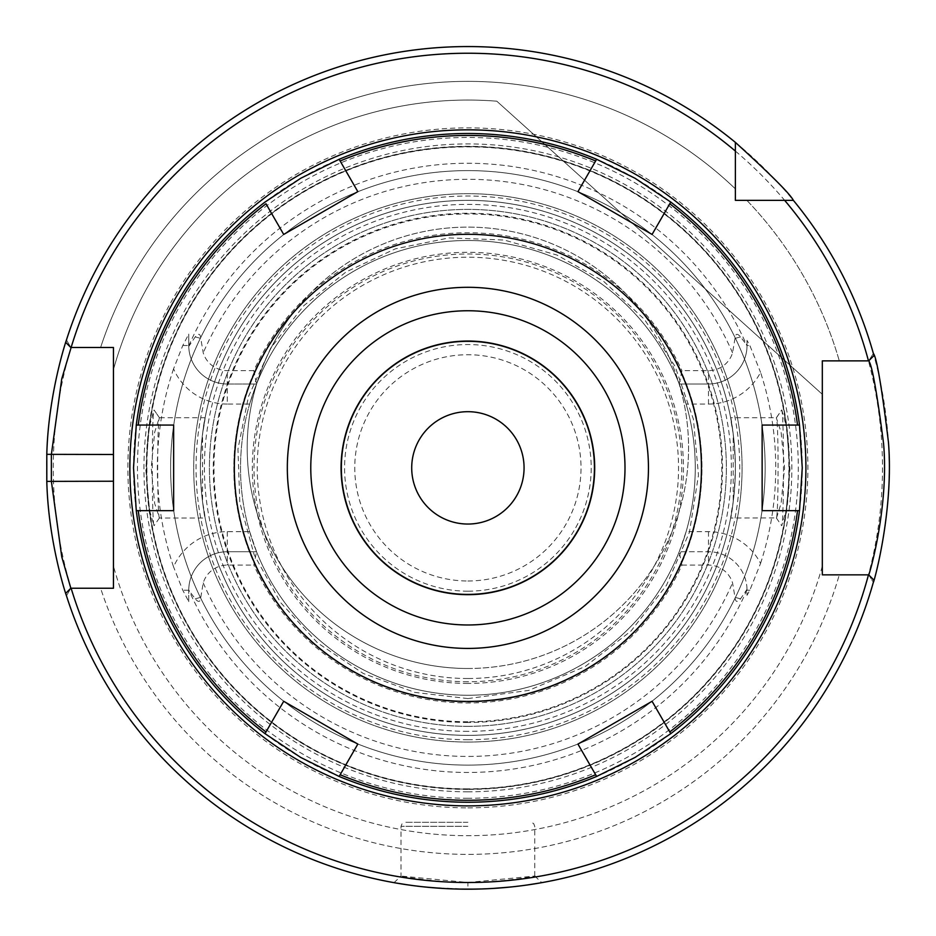 <?xml version="1.0" encoding="UTF-8"?>
<svg xmlns="http://www.w3.org/2000/svg" width="936" height="936" viewBox="0 0 936 936"><rect width="100%" height="100%" fill="white"/><g stroke="black" fill="none" stroke-linecap="round" stroke-linejoin="round"><path stroke-width="0.7" stroke-dasharray="4.68 3.51" d="M467.895 668.491A220.685 220.685 0 0 0 667.813 354.358A220.685 220.685 0 0 0 298.584 306.248A220.685 220.685 0 0 1 637.194 306.248A220.685 220.685 0 0 1 619.234 608.412A220.685 220.685 0 0 1 316.543 608.412A220.685 220.685 0 0 1 298.584 306.248A220.685 220.685 0 0 0 467.895 668.491M637.194 306.248A234.059 234.059 0 0 1 632.104 634.643A234.059 234.059 0 0 1 303.673 634.643A234.059 234.059 0 0 1 298.584 306.248A234.059 234.059 0 0 0 303.673 634.643A234.059 234.059 0 0 0 632.104 634.643A234.059 234.059 0 0 0 637.194 306.248M357.833 744.085L339.148 776.459M265.999 731.94L283.702 701.286M652.076 701.286L669.778 731.94M595.647 774.739L577.945 744.085M762.138 425.061L797.53 425.061M797.53 510.658L762.138 510.658M577.945 191.634L595.647 160.98M669.778 203.779L652.076 234.445M283.702 234.445L265.999 203.779M340.131 160.98L357.833 191.634M173.64 510.658L138.247 510.658M138.247 425.061L173.64 425.061M467.895 802.234A334.374 334.374 0 0 1 178.32 300.678A334.374 334.374 0 0 1 757.458 300.678A334.374 334.374 0 0 1 467.895 802.234M467.895 788.861A320.99 320.99 0 0 1 189.903 307.371A320.99 320.99 0 0 1 745.875 307.371A320.99 320.99 0 0 1 467.895 788.861M467.895 739.709A271.838 271.838 0 0 1 232.467 331.941A271.838 271.838 0 0 1 703.31 331.941A271.838 271.838 0 0 1 467.895 739.709M467.895 726.336A258.465 258.465 0 0 1 244.05 338.633A258.465 258.465 0 0 1 691.727 338.633A258.465 258.465 0 0 1 467.895 726.336A258.465 258.465 0 0 1 244.05 338.633A258.465 258.465 0 0 1 691.727 338.633A258.465 258.465 0 0 1 467.895 726.336M467.895 742.049A274.178 274.178 0 0 1 230.443 330.771A274.178 274.178 0 0 1 705.334 330.771A274.178 274.178 0 0 1 467.895 742.049A274.178 274.178 0 0 1 230.443 330.771A274.178 274.178 0 0 1 705.334 330.771A274.178 274.178 0 0 1 467.895 742.049M467.895 722.475A254.615 254.615 0 0 1 247.385 340.552A254.615 254.615 0 0 1 688.393 340.552A254.615 254.615 0 0 1 467.895 722.475M467.895 648.426A180.554 180.554 0 0 1 311.524 377.582A180.554 180.554 0 0 1 624.253 377.582A180.554 180.554 0 0 1 467.895 648.426M467.895 765.121A297.25 297.25 0 0 1 210.46 319.235A297.25 297.25 0 0 1 725.318 319.235A297.25 297.25 0 0 1 467.895 765.121A297.25 297.25 0 0 0 725.318 319.235A297.25 297.25 0 0 0 210.46 319.235A297.25 297.25 0 0 0 467.895 765.121M776.482 518.017L781.115 503.311L784.555 467.906L781.115 432.268L776.307 417.819C778.787 420.1 778.541 517.854 776.318 517.912L730.642 518.017L733.216 501.895C726.956 535.649 734.28 511.852 735.38 467.86C734.28 423.868 726.956 400.081 733.216 433.836L733.216 501.895A267.497 267.497 0 0 1 467.895 735.357A267.497 267.497 0 0 0 699.543 334.117A267.497 267.497 0 0 0 236.235 334.117A267.497 267.497 0 0 0 467.895 735.357A267.497 267.497 0 0 0 699.543 334.117A267.497 267.497 0 0 0 236.235 334.117A267.497 267.497 0 0 0 467.895 735.357A267.497 267.497 0 0 0 699.543 334.117A267.497 267.497 0 0 0 236.235 334.117A267.497 267.497 0 0 0 467.895 735.357A267.497 267.497 0 0 1 202.562 501.895L202.562 433.836L205.136 417.713L159.296 417.713L154.662 432.268L151.234 467.895L154.651 503.369L159.459 517.912C157.271 517.748 156.944 420.065 159.471 417.819L154.112 410.026C151.527 411.992 151.831 525.985 154.101 525.716L149.573 510.541L145.805 469.462L149.187 427.272L153.96 409.921M467.895 721.773A253.902 253.902 0 0 1 247.993 340.915A253.902 253.902 0 0 1 687.784 340.915A253.902 253.902 0 0 1 467.895 721.773M467.895 683.42A215.549 215.549 0 0 1 281.209 360.091A215.549 215.549 0 0 1 654.568 360.091A215.549 215.549 0 0 1 467.895 683.42M341.347 467.86A126.547 126.547 0 0 0 531.157 577.453A126.547 126.547 0 0 0 531.157 358.277A126.547 126.547 0 0 0 341.347 467.86M467.895 681.747A213.888 213.888 0 0 1 282.66 360.922A213.888 213.888 0 0 1 653.117 360.922A213.888 213.888 0 0 1 467.895 681.747M822.323 394.29L496.805 101.193L822.323 394.29L822.323 360.863L822.323 394.29M100.608 347.49L70.832 347.49L100.608 347.49A386.498 386.498 0 0 1 735.38 188.885L735.38 142.377A421.305 421.305 0 0 0 65.707 342.365L70.832 347.49L113.455 347.49L113.455 369.58A367.801 367.801 0 0 1 496.805 101.193A367.801 367.801 0 0 0 113.455 369.58L113.455 347.49L100.608 347.49A386.498 386.498 0 0 1 735.38 188.885L735.38 200.362L746.87 200.362A386.498 386.498 0 0 1 839.288 360.863L868.69 360.863L873.967 355.598A421.305 421.305 0 0 0 793.377 200.362A421.305 421.305 0 0 1 873.37 353.457L868.69 360.863L839.288 360.863L868.69 360.863L873.37 353.457M472.329 889.141L467.895 889.165A421.305 421.305 0 0 1 66.468 595.787L70.832 588.241L113.455 588.241L113.455 566.151L113.455 588.241L70.832 588.241L65.707 593.365A421.305 421.305 0 0 0 873.967 580.133L868.69 574.856L873.37 582.262A421.305 421.305 0 0 1 467.895 889.165L430.829 887.539M66.468 595.787L70.832 588.241L100.608 588.241A386.498 386.498 0 0 0 839.288 574.856A386.498 386.498 0 0 1 100.608 588.241M66.468 339.943L70.832 347.49L66.468 339.943A421.305 421.305 0 0 1 735.38 142.377L735.38 188.885M113.455 454.486L113.455 481.233M467.895 822.299L405.031 822.299L467.895 822.299M467.895 882.472C490.756 883.549 540.154 875.792 534.784 876.061L467.906 882.484L401.017 876.061C395.647 875.792 444.998 883.549 467.895 882.472A414.613 414.613 0 0 0 826.956 260.559A414.613 414.613 0 0 0 108.822 260.559A414.613 414.613 0 0 0 467.895 882.484L467.895 889.165A421.305 421.305 0 0 1 103.03 257.213A421.305 421.305 0 0 1 832.747 257.213A421.305 421.305 0 0 1 467.895 889.165M467.895 791.809A323.938 323.938 0 0 1 187.34 305.896A323.938 323.938 0 0 1 748.437 305.896A323.938 323.938 0 0 1 467.895 791.809M681.934 565.098L708.505 565.098A25.143 25.143 0 0 1 732.549 582.894L735.006 597.343C735.45 602.176 737.299 602.667 740.54 598.829L747.01 589.317L747.022 595.319L747.022 590.242A38.516 38.516 0 0 0 708.505 551.725L679.232 551.725L681.934 565.098A235.088 235.088 0 0 1 253.843 565.098L256.546 551.725A227.366 227.366 0 0 0 679.232 551.725L686.123 531.66L708.505 531.66A58.582 58.582 0 0 1 760.558 563.378L749.841 590.242L747.022 595.319M760.558 563.378A307.862 307.862 0 0 0 760.558 372.352A58.582 58.582 0 0 1 708.505 404.071L686.123 404.071A227.366 227.366 0 0 1 686.123 531.66M747.022 340.4L747.022 345.489L747.022 340.4L749.841 345.489L760.558 372.352M686.123 404.071L679.232 384.006L708.505 384.006A38.516 38.516 0 0 0 747.022 345.489L740.54 336.901C737.299 333.052 735.45 333.555 735.006 338.387L732.549 352.837A25.143 25.143 0 0 1 708.505 370.633L681.934 370.633L679.232 384.006A227.366 227.366 0 0 0 256.546 384.006L253.843 370.633A235.088 235.088 0 0 1 681.934 370.633M253.843 370.633L227.272 370.633A25.143 25.143 0 0 1 203.229 352.837L200.772 338.387C200.327 333.555 198.479 333.052 195.238 336.901L188.768 346.414L188.756 334.082L188.756 345.489A38.516 38.516 0 0 0 227.272 384.006L256.546 384.006L249.655 404.071L227.272 404.071L227.272 384.006L256.546 384.006M227.272 404.071A58.582 58.582 0 0 1 173.558 368.842L182.789 345.489L188.756 334.082M173.558 368.842A310.541 310.541 0 0 0 173.558 566.877A58.582 58.582 0 0 1 227.272 531.66L249.655 531.66A227.366 227.366 0 0 1 249.655 404.071M188.756 601.649L188.756 590.242L188.756 601.649L182.789 590.242L173.558 566.877M249.655 531.66L256.546 551.725L227.272 551.725A38.516 38.516 0 0 0 188.756 590.242L195.238 598.829C198.479 602.667 200.327 602.176 200.772 597.343L203.229 582.894A25.143 25.143 0 0 1 227.272 565.098L253.843 565.098M781.817 409.921L786.591 427.249L789.984 469.451L786.205 510.436L781.677 525.704C783.97 526.102 784.204 412.027 781.665 410.026L776.482 417.713L730.642 417.713L733.216 433.836A267.497 267.497 0 0 0 202.562 433.836C208.822 400.081 201.497 423.868 200.398 467.86C201.497 511.852 208.822 535.649 202.562 501.895L205.136 518.017L159.296 518.017M424.02 886.883L407.429 884.812M397.484 883.245L394.325 882.695M395.027 882.823L404.995 884.45M412.472 885.514L427.717 887.246M441.722 888.358L460.453 889.106M473.206 889.141L493.693 888.381M508.061 887.246L527.764 884.894M528.548 884.777L540.458 882.87M541.347 882.718L538.586 883.198M528.243 884.824L511.091 886.954M498.198 888.077L480.905 888.966M839.288 574.856L822.323 574.856L822.323 566.151L822.323 574.856L868.69 574.856L839.288 574.856L868.69 574.856L873.37 582.262M467.895 807.862A339.99 339.99 0 0 0 762.337 297.87A339.99 339.99 0 0 0 173.441 297.87A339.99 339.99 0 0 0 467.895 807.862M793.377 200.362L735.38 200.362L735.38 142.377M467.895 580.987A113.127 113.127 0 0 0 565.859 411.302A113.127 113.127 0 0 0 369.919 411.302A113.127 113.127 0 0 0 467.895 580.987A113.127 113.127 0 0 1 354.767 467.86A113.127 113.127 0 0 1 467.895 354.732A113.127 113.127 0 0 1 581.01 467.86A113.127 113.127 0 0 1 467.895 580.987M467.895 591.178A123.318 123.318 0 0 1 361.097 406.201A123.318 123.318 0 0 1 574.681 406.201A123.318 123.318 0 0 1 467.895 591.178M467.895 595.027A127.167 127.167 0 0 1 357.763 404.282A127.167 127.167 0 0 1 578.015 404.282A127.167 127.167 0 0 1 467.895 595.027A127.167 127.167 0 0 1 357.763 404.282A127.167 127.167 0 0 1 578.015 404.282A127.167 127.167 0 0 1 467.895 595.027M467.895 411.688A56.172 56.172 0 0 1 516.532 495.951A56.172 56.172 0 0 1 419.246 495.951A56.172 56.172 0 0 1 467.895 411.688M467.895 695.237A227.366 227.366 0 0 1 270.984 354.182A227.366 227.366 0 0 1 664.794 354.182A227.366 227.366 0 0 1 467.895 695.237A227.366 227.366 0 0 0 695.261 467.86A227.366 227.366 0 0 0 467.895 240.494A227.366 227.366 0 0 0 240.517 467.86A227.366 227.366 0 0 0 467.895 695.237A227.366 227.366 0 0 1 270.984 354.182A227.366 227.366 0 0 1 664.794 354.182A227.366 227.366 0 0 1 467.895 695.237M679.232 384.006L708.505 384.006A38.516 38.516 0 0 0 747.01 346.414M256.546 551.725L227.272 551.725A38.516 38.516 0 0 0 188.768 589.317M747.01 589.317A38.516 38.516 0 0 0 708.505 551.725L679.232 551.725M188.768 346.414A38.516 38.516 0 0 0 227.272 384.006L227.272 370.633M746.87 200.362A386.498 386.498 0 0 1 839.288 360.863M822.323 566.151A367.801 367.801 0 0 1 113.455 566.151A367.801 367.801 0 0 0 822.323 566.151M467.895 789.13A321.27 321.27 0 0 1 189.657 307.23A321.27 321.27 0 0 1 746.121 307.23A321.27 321.27 0 0 1 467.895 789.13A321.27 321.27 0 0 1 189.657 307.23A321.27 321.27 0 0 1 746.121 307.23A321.27 321.27 0 0 1 467.895 789.13A321.27 321.27 0 0 1 189.657 307.23A321.27 321.27 0 0 1 746.121 307.23A321.27 321.27 0 0 1 467.895 789.13M467.895 826.312L401.017 826.312L467.895 826.312M747.022 589.809A304.61 304.61 0 0 1 188.756 589.809M188.756 345.922A304.61 304.61 0 0 1 747.022 345.922M467.895 678.518A210.659 210.659 0 0 1 285.457 362.536A210.659 210.659 0 0 1 650.321 362.536A210.659 210.659 0 0 1 467.895 678.518M227.272 531.66L227.272 565.098M203.229 582.894A288.58 288.58 0 0 0 732.549 582.894M708.505 404.071L708.505 370.633M732.549 352.837A288.58 288.58 0 0 0 203.229 352.837M740.54 336.901L735.006 338.387M708.505 384.006A38.516 38.516 0 0 0 747.022 345.489L749.841 345.489M740.54 598.829L735.006 597.343M195.238 598.829L200.772 597.343M467.895 731.344A263.484 263.484 0 0 1 239.71 336.118A263.484 263.484 0 0 1 696.068 336.118A263.484 263.484 0 0 1 467.895 731.344M733.216 501.895A267.497 267.497 0 0 1 202.562 501.895M202.562 433.836A267.497 267.497 0 0 1 733.216 433.836M708.505 531.66L708.505 565.098M195.238 336.901L200.772 338.387M182.789 345.489L188.756 345.489A38.516 38.516 0 0 0 227.272 384.006M749.841 590.242L747.022 590.242M188.756 590.242L182.789 590.242M467.895 789.411A321.539 321.539 0 0 1 189.423 307.09A321.539 321.539 0 0 1 746.355 307.09A321.539 321.539 0 0 1 467.895 789.411M467.895 798.279A330.408 330.408 0 0 1 181.748 302.656A330.408 330.408 0 0 1 754.03 302.656A330.408 330.408 0 0 1 467.895 798.279M534.76 876.061L534.76 826.312L533.614 823.493L530.747 822.299M394.044 882.648L401.017 876.061L401.017 826.312L402.164 823.493L405.031 822.299M159.459 517.912L154.101 525.716M159.471 417.819L154.112 410.026M776.307 417.819L781.665 410.026M776.318 517.912L781.677 525.704M534.784 876.061L541.757 882.648M467.895 698.584L528.77 690.405L585.328 666.455L631.028 631.004L666.479 585.304L689.446 532.233L698.49 475.114L693.436 419.305L675.078 366.362L644.495 319.41L603.498 281.209L556.978 255.037L504.165 240.037L449.081 237.908L395.355 248.836L346.074 271.931L303.861 305.627L270.796 347.935L248.461 396.571L237.943 449.046L239.827 502.702L254.171 554.779L280.461 602.421L317.515 642.845L363.32 673.499L414.87 692.406L467.895 698.584"/><path stroke-width="1.4" d="M283.702 701.286L357.833 744.085L283.702 701.286L265.999 731.94A332.409 332.409 0 0 1 138.247 510.658L136.27 510.658L133.52 467.86L136.27 425.061A334.374 334.374 0 0 1 265.017 202.071L300.702 178.296L339.148 159.272L357.833 191.634L283.702 234.445L357.833 191.634M357.833 744.085L339.148 776.459L300.702 757.435L265.017 733.66L265.999 731.94L265.017 733.66A334.374 334.374 0 0 1 136.27 510.658L173.64 510.658L173.64 425.061L173.64 510.658M577.945 744.085L652.076 701.286L577.945 744.085L595.647 774.739A332.409 332.409 0 0 1 340.131 774.739M652.076 701.286L670.761 733.66L635.076 757.435L596.63 776.459L595.647 774.739L596.63 776.459A334.374 334.374 0 0 1 339.148 776.459M762.138 425.061L799.508 425.061L802.257 467.86L799.508 510.658L797.53 510.658A332.409 332.409 0 0 1 669.778 731.94L670.761 733.66A334.374 334.374 0 0 0 799.508 510.658L762.138 510.658L762.138 425.061L762.138 510.658M577.945 191.634L596.63 159.272L635.076 178.296L670.761 202.071L669.778 203.779A332.409 332.409 0 0 1 797.53 425.061L799.508 425.061A334.374 334.374 0 0 0 670.761 202.071L652.076 234.445L577.945 191.634L652.076 234.445M595.647 160.98L596.63 159.272A334.374 334.374 0 0 0 339.148 159.272L340.131 160.98A332.409 332.409 0 0 1 595.647 160.98M283.702 234.445L265.999 203.779A332.409 332.409 0 0 0 138.247 425.061L173.64 425.061M467.895 701.427A233.555 233.555 0 0 1 265.625 351.082A233.555 233.555 0 0 1 670.153 351.082A233.555 233.555 0 0 1 467.895 701.427M136.27 425.061L138.247 425.061L136.27 425.061M467.895 648.426A180.554 180.554 0 0 1 311.524 377.582A180.554 180.554 0 0 1 624.253 377.582A180.554 180.554 0 0 1 467.895 648.426M71.124 347.49A414.613 414.613 0 0 1 735.38 151.07L735.38 142.377A421.305 421.305 0 0 0 65.707 342.365L70.832 347.49L113.455 347.49L113.455 588.241L70.832 588.241L61.753 556.85L51.375 481.233L51.375 454.486L61.741 378.869L71.124 347.49M735.38 142.377C770.819 174.658 790.159 193.986 793.377 200.362A421.305 421.305 0 0 1 873.967 355.598L868.69 360.863C871.966 364.478 876.938 392.161 883.607 443.91C889.118 508.505 868.702 576.88 868.69 574.856L868.468 574.856A414.613 414.613 0 0 1 71.124 588.241M70.832 588.241L65.707 593.365A421.305 421.305 0 0 0 873.967 580.133L868.69 574.856L822.323 574.856L822.323 360.863L868.468 360.863A414.613 414.613 0 0 0 784.672 200.362L735.38 200.362L735.38 151.07M467.895 411.688A56.172 56.172 0 0 0 411.711 467.86A56.172 56.172 0 0 0 467.895 524.043A56.172 56.172 0 0 0 524.066 467.86A56.172 56.172 0 0 0 467.895 411.688M594.43 467.86A126.547 126.547 0 0 1 467.895 594.407A126.547 126.547 0 0 1 341.347 467.86A126.547 126.547 0 0 1 467.895 341.312A126.547 126.547 0 0 1 594.43 467.86M467.895 624.979A157.119 157.119 0 0 1 331.824 389.306A157.119 157.119 0 0 1 603.954 389.306A157.119 157.119 0 0 1 467.895 624.979A157.119 157.119 0 0 1 331.824 389.306A157.119 157.119 0 0 1 603.954 389.306A157.119 157.119 0 0 1 467.895 624.979M66.468 339.943C66.772 338.738 48.333 392.933 46.8 454.346L46.8 481.385C48.274 542.903 66.702 596.887 66.468 595.787M100.608 347.49L113.455 347.49L113.455 454.486L46.8 454.346M46.8 481.385L113.455 481.233L113.455 588.241L100.608 588.241M793.377 200.362L784.672 200.362M430.829 887.539L424.02 886.883M407.429 884.812L397.484 883.245M394.325 882.695L395.027 882.823M404.995 884.45L412.472 885.514M427.717 887.246L441.722 888.358M460.453 889.106L473.206 889.141M493.693 888.381L508.061 887.246M527.764 884.894L528.548 884.777M540.458 882.87L541.347 882.718M538.586 883.198L528.243 884.824M511.091 886.954L498.198 888.077M480.905 888.966L472.329 889.141M873.37 582.262C873.37 584.427 894.032 511.313 888.451 442.248C881.712 386.919 876.681 357.318 873.37 353.457M839.288 574.856L822.323 574.856L822.323 360.863L839.288 360.863M746.87 200.362L735.38 200.362L735.38 188.885M467.895 805.884A338.025 338.025 0 0 0 760.629 298.853A338.025 338.025 0 0 0 175.149 298.853A338.025 338.025 0 0 0 467.895 805.884"/></g></svg>
